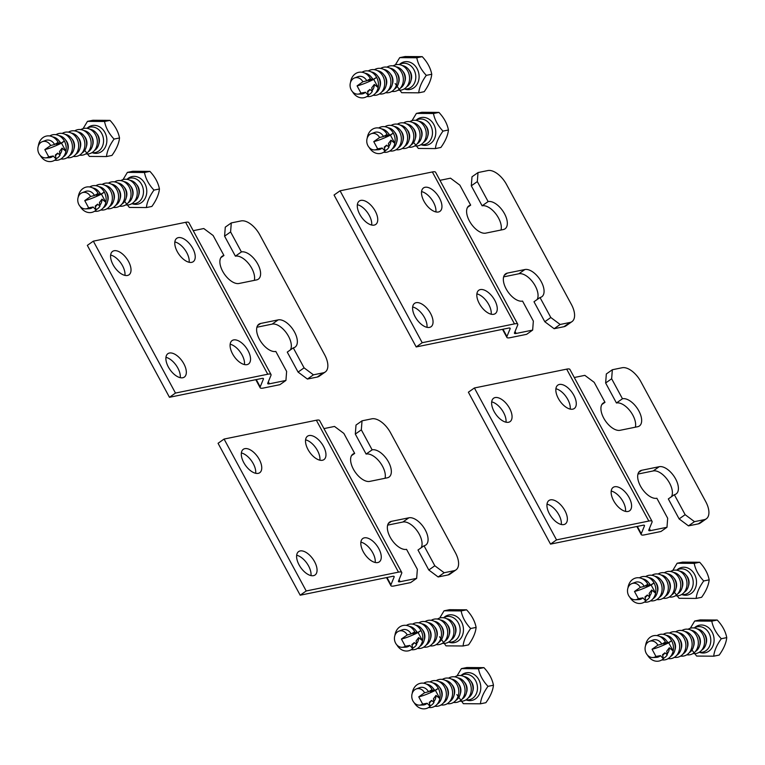 <?xml version="1.0" encoding="UTF-8"?>
<svg xmlns="http://www.w3.org/2000/svg" width="765" height="765" viewBox="0 0 765 765"><rect width="100%" height="100%" fill="white"/><g stroke="black" fill="none" stroke-linecap="round" stroke-linejoin="round"><path stroke-width="1.15" d="M509.595 408.338A14.306 7.44 54.9 0 0 493.616 398.221A14.306 7.44 54.9 0 0 494.094 411.503A14.306 7.44 54.9 0 0 510.073 421.611A14.306 7.44 54.9 0 0 509.595 408.338M505.99 422.204A14.306 7.44 54.9 0 0 503.59 412.574A14.306 7.44 54.9 0 0 491.685 401.874M564.905 510.628A14.306 7.44 54.9 0 0 548.926 500.52A14.306 7.44 54.9 0 0 549.404 513.793A14.306 7.44 54.9 0 0 565.383 523.91A14.306 7.44 54.9 0 0 564.905 510.628M561.3 524.494A14.306 7.44 54.9 0 0 558.899 514.864A14.306 7.44 54.9 0 0 546.994 504.164M629.117 497.527A14.306 7.44 54.9 0 0 613.138 487.41A14.306 7.44 54.9 0 0 613.616 500.693A14.306 7.44 54.9 0 0 629.595 510.8A14.306 7.44 54.9 0 0 629.117 497.527M625.512 511.393A14.306 7.44 54.9 0 0 623.112 501.754A14.306 7.44 54.9 0 0 611.206 491.053M573.817 395.237A14.306 7.44 54.9 0 0 557.828 385.12A14.306 7.44 54.9 0 0 558.307 398.402A14.306 7.44 54.9 0 0 574.285 408.51A14.306 7.44 54.9 0 0 573.817 395.237M570.202 409.093A14.306 7.44 54.9 0 0 567.802 399.464A14.306 7.44 54.9 0 0 555.897 388.763M694.486 521.654L688.471 525.88L698.311 523.872L704.316 519.645L694.486 521.654L685.144 514.682L674.338 494.697A16.199 8.425 54.9 0 0 676.145 493.941A16.199 8.425 54.9 0 0 674.682 477.312A16.199 8.425 54.9 0 0 659.201 466.707L641.739 470.274A16.199 8.425 54.9 0 0 639.932 471.03A16.199 8.425 54.9 0 0 640.468 486.071A16.199 8.425 54.9 0 0 656.867 498.254L667.673 518.249L666.984 527.267L650.46 530.633A9.257 1.75 -28.4 0 1 648.787 530.489A9.257 1.75 -28.4 0 1 648.806 530.03L652.01 522.227A17.863 3.385 151.6 0 0 652.048 521.338A17.863 3.385 151.6 0 0 648.816 521.051L556.538 539.889L550.523 544.116L642.801 525.287A9.257 1.75 -28.4 0 1 644.474 525.431A9.257 1.75 -28.4 0 1 644.455 525.89L641.261 533.693A17.863 3.385 151.6 0 0 641.213 534.582A17.863 3.385 151.6 0 0 644.455 534.869L660.97 531.493L666.984 527.267M574.285 377.508L584.843 375.357L594.185 382.328L604.991 402.314A16.199 8.425 54.9 0 0 603.183 403.069A16.199 8.425 54.9 0 0 603.719 418.111A16.199 8.425 54.9 0 0 620.119 430.293L637.589 426.736A16.199 8.425 54.9 0 0 639.397 425.981A16.199 8.425 54.9 0 0 637.933 409.351A16.199 8.425 54.9 0 0 622.461 398.747L611.646 378.761L612.344 369.744L606.329 373.97L605.641 382.997L611.646 378.761M704.316 519.645A18.513 9.629 54.9 0 0 706.334 518.794A18.513 9.629 54.9 0 0 705.712 501.601L640.869 381.678A18.513 9.629 54.9 0 0 622.184 367.736L612.344 369.744M688.471 525.88L679.129 518.909L668.323 498.923L674.338 494.697M671.45 496.724A16.199 8.425 54.9 0 0 667.644 479.999A16.199 8.425 54.9 0 0 653.195 470.944L637.962 474.051M635.352 427.186A16.199 8.425 54.9 0 0 630.025 410.872A16.199 8.425 54.9 0 0 616.447 402.983L605.641 382.997M706.334 518.794L700.319 523.021A18.513 9.629 -125.1 0 1 698.311 523.872M652.048 521.338L569.915 369.428A17.863 3.385 151.6 0 0 566.674 369.141L474.396 387.979L468.381 392.206L550.523 544.116M474.396 387.979L556.538 539.889M616.447 402.983L622.461 398.747M601.864 404.513L604.991 402.314M679.129 518.909L685.144 514.682M259.278 459.421A14.306 7.44 54.9 0 0 243.289 449.313A14.306 7.44 54.9 0 0 243.767 462.586A14.306 7.44 54.9 0 0 259.756 472.703A14.306 7.44 54.9 0 0 259.278 459.421M255.673 473.286A14.306 7.44 54.9 0 0 253.263 463.657A14.306 7.44 54.9 0 0 241.358 452.957M314.587 561.72A14.306 7.44 54.9 0 0 298.599 551.603A14.306 7.44 54.9 0 0 299.077 564.886A14.306 7.44 54.9 0 0 315.065 574.993A14.306 7.44 54.9 0 0 314.587 561.72M310.982 575.586A14.306 7.44 54.9 0 0 308.572 565.947A14.306 7.44 54.9 0 0 296.667 555.247M378.799 548.61A14.306 7.44 54.9 0 0 362.811 538.503A14.306 7.44 54.9 0 0 363.289 551.775A14.306 7.44 54.9 0 0 379.277 561.893A14.306 7.44 54.9 0 0 378.799 548.61M375.194 562.476A14.306 7.44 54.9 0 0 372.784 552.846A14.306 7.44 54.9 0 0 360.879 542.146M323.49 446.32A14.306 7.44 54.9 0 0 307.501 436.213A14.306 7.44 54.9 0 0 307.979 449.485A14.306 7.44 54.9 0 0 323.968 459.602A14.306 7.44 54.9 0 0 323.49 446.32M319.885 460.186A14.306 7.44 54.9 0 0 317.475 450.556A14.306 7.44 54.9 0 0 305.57 439.856M444.159 572.736L438.144 576.973L447.984 574.964L453.999 570.728L444.159 572.736L434.816 565.765L424.011 545.78A16.199 8.425 54.9 0 0 425.818 545.024A16.199 8.425 54.9 0 0 424.355 528.395A16.199 8.425 54.9 0 0 408.883 517.8L391.412 521.357A16.199 8.425 54.9 0 0 389.605 522.113A16.199 8.425 54.9 0 0 390.15 537.154A16.199 8.425 54.9 0 0 406.55 549.346L417.355 569.332L416.657 578.35L400.143 581.725A9.257 1.75 -28.4 0 1 398.469 581.572A9.257 1.75 -28.4 0 1 398.489 581.113L401.682 573.31A17.863 3.385 151.6 0 0 401.73 572.43A17.863 3.385 151.6 0 0 398.489 572.144L306.21 590.972L300.196 595.208L392.474 576.37A9.257 1.75 -28.4 0 1 394.157 576.523A9.257 1.75 -28.4 0 1 394.138 576.982L390.934 584.785A17.863 3.385 151.6 0 0 390.896 585.665A17.863 3.385 151.6 0 0 394.128 585.952L410.642 582.586L416.657 578.35M323.958 428.601L334.515 426.44L343.858 433.411L354.673 453.406A16.199 8.425 54.9 0 0 352.856 454.152A16.199 8.425 54.9 0 0 353.401 469.194A16.199 8.425 54.9 0 0 369.801 481.386L387.262 477.819A16.199 8.425 54.9 0 0 389.069 477.064A16.199 8.425 54.9 0 0 387.616 460.434A16.199 8.425 54.9 0 0 372.134 449.839L361.329 429.844L362.027 420.827L356.012 425.063L355.314 434.08L361.329 429.844M453.999 570.728A18.513 9.629 54.9 0 0 456.007 569.877A18.513 9.629 54.9 0 0 455.395 552.693L390.542 432.761A18.513 9.629 54.9 0 0 371.857 418.818L362.027 420.827M438.144 576.973L428.802 570.002L417.996 550.016L424.011 545.78M421.132 547.807A16.199 8.425 54.9 0 0 417.317 531.082A16.199 8.425 54.9 0 0 402.868 522.026L387.635 525.134M385.034 478.278A16.199 8.425 54.9 0 0 379.708 461.955A16.199 8.425 54.9 0 0 366.119 454.066L355.314 434.08M456.007 569.877L449.992 574.113A18.513 9.629 -125.1 0 1 447.984 574.964M401.73 572.43L319.588 420.511A17.863 3.385 151.6 0 0 316.356 420.234L224.078 439.062L218.063 443.298L300.196 595.208M224.078 439.062L306.21 590.972M366.119 454.066L372.134 449.839M351.537 455.605L354.673 453.406M428.802 570.002L434.816 565.765M128.549 261.515A14.306 7.44 54.9 0 0 112.56 251.408A14.306 7.44 54.9 0 0 113.038 264.68A14.306 7.44 54.9 0 0 129.027 274.798A14.306 7.44 54.9 0 0 128.549 261.515M124.944 275.381A14.306 7.44 54.9 0 0 122.534 265.751A14.306 7.44 54.9 0 0 110.629 255.051M183.858 363.805A14.306 7.44 54.9 0 0 167.87 353.698A14.306 7.44 54.9 0 0 168.348 366.971A14.306 7.44 54.9 0 0 184.336 377.088A14.306 7.44 54.9 0 0 183.858 363.805M180.253 377.671A14.306 7.44 54.9 0 0 177.843 368.041A14.306 7.44 54.9 0 0 165.938 357.341M248.07 350.705A14.306 7.44 54.9 0 0 232.082 340.588A14.306 7.44 54.9 0 0 232.56 353.87A14.306 7.44 54.9 0 0 248.549 363.977A14.306 7.44 54.9 0 0 248.07 350.705M244.465 364.57A14.306 7.44 54.9 0 0 242.056 354.931A14.306 7.44 54.9 0 0 230.15 344.231M192.761 248.415A14.306 7.44 54.9 0 0 176.772 238.298A14.306 7.44 54.9 0 0 177.251 251.58A14.306 7.44 54.9 0 0 193.239 261.687A14.306 7.44 54.9 0 0 192.761 248.415M189.156 262.271A14.306 7.44 54.9 0 0 186.746 252.641A14.306 7.44 54.9 0 0 174.841 241.941M313.43 374.831L307.415 379.058L317.255 377.049L323.27 372.823L313.43 374.831L304.088 367.86L293.282 347.874A16.199 8.425 54.9 0 0 295.089 347.119A16.199 8.425 54.9 0 0 293.626 330.49A16.199 8.425 54.9 0 0 278.154 319.885L260.683 323.452A16.199 8.425 54.9 0 0 258.876 324.207A16.199 8.425 54.9 0 0 259.411 339.249A16.199 8.425 54.9 0 0 275.811 351.431L286.626 371.427L285.928 380.444L269.414 383.81A9.257 1.75 -28.4 0 1 267.731 383.667A9.257 1.75 -28.4 0 1 267.76 383.208L270.953 375.405A17.863 3.385 151.6 0 0 271.001 374.515A17.863 3.385 151.6 0 0 267.76 374.228L175.481 393.067L169.467 397.293L261.745 378.465A9.257 1.75 -28.4 0 1 263.428 378.608A9.257 1.75 -28.4 0 1 263.399 379.067L260.205 386.87A17.863 3.385 151.6 0 0 260.157 387.759A17.863 3.385 151.6 0 0 263.399 388.046L279.914 384.671L285.928 380.444M193.229 230.686L203.786 228.534L213.129 235.505L223.935 255.491A16.199 8.425 54.9 0 0 222.127 256.246A16.199 8.425 54.9 0 0 222.672 271.288A16.199 8.425 54.9 0 0 239.072 283.471L256.533 279.914A16.199 8.425 54.9 0 0 258.341 279.158A16.199 8.425 54.9 0 0 256.877 262.529A16.199 8.425 54.9 0 0 241.405 251.924L230.6 231.938L231.288 222.921L225.283 227.148L224.585 236.175L230.6 231.938M323.27 372.823A18.513 9.629 54.9 0 0 325.278 371.972A18.513 9.629 54.9 0 0 324.656 354.778L259.813 234.855A18.513 9.629 54.9 0 0 241.128 220.913L231.288 222.921M307.415 379.058L298.073 372.086L287.267 352.101L293.282 347.874M290.394 349.901A16.199 8.425 54.9 0 0 286.588 333.177A16.199 8.425 54.9 0 0 272.139 324.121L256.906 327.229M254.305 280.363A16.199 8.425 54.9 0 0 248.969 264.049A16.199 8.425 54.9 0 0 235.391 256.16L224.585 236.175M325.278 371.972L319.263 376.198A18.513 9.629 -125.1 0 1 317.255 377.049M271.001 374.515L188.859 222.605A17.863 3.385 151.6 0 0 185.627 222.319L93.34 241.157L87.334 245.383L169.467 397.293M93.34 241.157L175.481 393.067M235.391 256.16L241.405 251.924M220.808 257.69L223.935 255.491M298.073 372.086L304.088 367.86M375.271 211.159A14.306 7.44 54.9 0 0 359.282 201.052A14.306 7.44 54.9 0 0 359.76 214.324A14.306 7.44 54.9 0 0 375.749 224.441A14.306 7.44 54.9 0 0 375.271 211.159M371.666 225.025A14.306 7.44 54.9 0 0 369.256 215.395A14.306 7.44 54.9 0 0 357.351 204.695M430.58 313.459A14.306 7.44 54.9 0 0 414.592 303.342A14.306 7.44 54.9 0 0 415.07 316.624A14.306 7.44 54.9 0 0 431.058 326.732A14.306 7.44 54.9 0 0 430.58 313.459M426.975 327.315A14.306 7.44 54.9 0 0 424.565 317.685A14.306 7.44 54.9 0 0 412.66 306.985M494.792 300.349A14.306 7.44 54.9 0 0 478.804 290.241A14.306 7.44 54.9 0 0 479.282 303.514A14.306 7.44 54.9 0 0 495.271 313.631A14.306 7.44 54.9 0 0 494.792 300.349M491.187 314.214A14.306 7.44 54.9 0 0 488.778 304.585A14.306 7.44 54.9 0 0 476.882 293.884M439.483 198.059A14.306 7.44 54.9 0 0 423.494 187.941A14.306 7.44 54.9 0 0 423.973 201.224A14.306 7.44 54.9 0 0 439.961 211.331A14.306 7.44 54.9 0 0 439.483 198.059M435.878 211.924A14.306 7.44 54.9 0 0 433.468 202.285A14.306 7.44 54.9 0 0 421.572 191.594M560.152 324.475L554.147 328.711L563.977 326.703L569.992 322.467L560.152 324.475L550.81 317.504L540.004 297.518A16.199 8.425 54.9 0 0 541.811 296.763A16.199 8.425 54.9 0 0 540.348 280.133A16.199 8.425 54.9 0 0 524.876 269.538L507.405 273.095A16.199 8.425 54.9 0 0 505.598 273.851A16.199 8.425 54.9 0 0 506.143 288.893A16.199 8.425 54.9 0 0 522.543 301.085L533.348 321.07L532.65 330.088L516.136 333.464A9.257 1.75 -28.4 0 1 514.462 333.31A9.257 1.75 -28.4 0 1 514.482 332.851L517.685 325.049A17.863 3.385 151.6 0 0 517.723 324.159A17.863 3.385 151.6 0 0 514.482 323.882L422.204 342.71L416.198 346.947L508.476 328.108A9.257 1.75 -28.4 0 1 510.15 328.262A9.257 1.75 -28.4 0 1 510.131 328.721L506.927 336.514A17.863 3.385 151.6 0 0 506.889 337.403A17.863 3.385 151.6 0 0 510.121 337.69L526.636 334.324L532.65 330.088M439.952 180.33L450.518 178.178L459.861 185.149L470.666 205.135A16.199 8.425 54.9 0 0 468.859 205.89A16.199 8.425 54.9 0 0 469.394 220.932A16.199 8.425 54.9 0 0 485.794 233.124L503.265 229.557A16.199 8.425 54.9 0 0 505.072 228.802A16.199 8.425 54.9 0 0 503.609 212.173A16.199 8.425 54.9 0 0 488.127 201.578L477.322 181.582L478.02 172.565L472.005 176.801L471.307 185.819L477.322 181.582M569.992 322.467A18.513 9.629 54.9 0 0 572 321.616A18.513 9.629 54.9 0 0 571.388 304.432L506.535 184.499A18.513 9.629 54.9 0 0 487.86 170.557L478.02 172.565M554.147 328.711L544.804 321.74L533.989 301.745L540.004 297.518M537.126 299.545A16.199 8.425 54.9 0 0 533.31 282.82A16.199 8.425 54.9 0 0 518.861 273.765L503.628 276.873M501.027 230.016A16.199 8.425 54.9 0 0 495.701 213.693A16.199 8.425 54.9 0 0 482.122 205.804L471.307 185.819M572 321.616L565.985 325.852A18.513 9.629 -125.1 0 1 563.977 326.703M517.723 324.159L435.581 172.249A17.863 3.385 151.6 0 0 432.349 171.962L340.071 190.801L334.056 195.027L416.198 346.947M340.071 190.801L422.204 342.71M482.122 205.804L488.127 201.578M467.539 207.344L470.666 205.135M544.804 321.74L550.81 317.504M677.13 563.241L682.59 562.132L699.659 562.256C704.814 567.764 707.988 573.626 709.165 579.841L709.165 579.841C708.61 585.254 706.095 591.077 701.61 597.302L696.15 598.421C696.705 593.009 699.229 587.185 703.714 580.96C698.56 575.443 695.385 569.581 694.209 563.365L677.13 563.241L672.751 570.48M681.672 594.501A14.095 11.743 -101.5 0 0 691.264 593.41A14.095 11.743 -101.5 0 0 694.524 574.305A14.095 11.743 -101.5 0 0 678.096 569.055A14.095 11.743 -101.5 0 0 676.719 570.202A12.957 10.796 78.5 0 1 691.531 575.624A12.957 10.796 78.5 0 1 688.385 592.904A12.957 10.796 78.5 0 1 681.701 594.481M646.741 585.187A8.482 7.067 78.5 0 1 647.19 585.923L645.736 586.076L647.821 584.231A12.957 10.796 78.5 0 0 632.712 579.411A12.957 10.796 78.5 0 0 627.989 587.845M629.93 597.36A12.957 10.796 78.5 0 0 644.819 601.797A12.957 10.796 78.5 0 0 645.823 600.994L644.971 596.958L647.324 595.027A8.482 7.067 78.5 0 1 645.22 597.417A8.482 7.067 78.5 0 1 645.086 597.513M645.823 600.994L642.887 597.867A8.903 7.411 78.5 0 1 642.17 598.44A8.903 7.411 78.5 0 1 638.823 599.597L635.237 599.75A8.329 6.942 78.5 0 1 627.912 593.736A8.329 6.942 78.5 0 1 630.599 584.278A8.329 6.942 78.5 0 1 631.938 583.571A8.329 6.942 78.5 0 1 640.305 587.377L644.235 586.382L647.821 584.231M642.887 597.867L638.373 598.67A8.329 6.942 78.5 0 1 635.237 599.75M686.272 575.385A8.903 7.411 78.5 0 1 688.433 585.99M679.702 571.159A11.341 9.448 78.5 0 1 688.404 580.138A11.341 9.448 78.5 0 1 684.512 592.139A11.341 9.448 78.5 0 1 684.053 592.445M670.523 571.484A12.957 10.796 78.5 0 1 685.306 576.896A12.957 10.796 78.5 0 1 682.16 594.176A12.957 10.796 78.5 0 1 675.476 595.753M680.047 576.657A8.903 7.411 78.5 0 1 682.208 587.262M673.487 572.43A11.341 9.448 78.5 0 1 682.179 581.41A11.341 9.448 78.5 0 1 678.287 593.41A11.341 9.448 78.5 0 1 677.828 593.716M664.297 572.756A12.957 10.796 78.5 0 1 679.091 578.168A12.957 10.796 78.5 0 1 675.935 595.447A12.957 10.796 78.5 0 1 669.251 597.025M673.822 577.929A8.903 7.411 78.5 0 1 675.983 588.524M667.262 573.702A11.341 9.448 78.5 0 1 675.954 582.681A11.341 9.448 78.5 0 1 672.072 594.682A11.341 9.448 78.5 0 1 671.603 594.988M658.072 574.018A12.957 10.796 78.5 0 1 672.865 579.43A12.957 10.796 78.5 0 1 669.71 596.719A12.957 10.796 78.5 0 1 663.026 598.287M667.596 579.201A8.903 7.411 78.5 0 1 669.767 589.796M661.037 574.974A11.341 9.448 78.5 0 1 669.729 583.953A11.341 9.448 78.5 0 1 665.846 595.954A11.341 9.448 78.5 0 1 665.378 596.26M651.847 575.29A12.957 10.796 78.5 0 1 666.64 580.702A12.957 10.796 78.5 0 1 663.494 597.981A12.957 10.796 78.5 0 1 656.8 599.559M661.371 580.463A8.903 7.411 78.5 0 1 663.542 591.068M654.811 576.246A11.341 9.448 78.5 0 1 663.513 585.215A11.341 9.448 78.5 0 1 659.621 597.226A11.341 9.448 78.5 0 1 659.153 597.522M645.631 576.561A12.957 10.796 78.5 0 1 660.415 581.974A12.957 10.796 78.5 0 1 657.269 599.253A12.957 10.796 78.5 0 1 650.585 600.831M655.156 581.735A8.903 7.411 78.5 0 1 657.317 592.34M648.586 577.508A11.341 9.448 78.5 0 1 657.288 586.487A11.341 9.448 78.5 0 1 653.396 598.488A11.341 9.448 78.5 0 1 652.928 598.794M639.406 577.833A12.957 10.796 78.5 0 1 654.046 582.959A12.957 10.796 78.5 0 1 655.586 593.2A12.957 10.796 78.5 0 1 651.044 600.525A12.957 10.796 78.5 0 1 644.36 602.103M642.361 578.78A11.341 9.448 78.5 0 1 649.801 584.393L648.424 585.674L650.46 585.11L654.046 582.959L651.149 584.995L655.586 593.2L651.723 590.016A8.903 7.411 78.5 0 1 649.59 596.107M651.723 590.016L649.16 593.391L649.715 597.025A11.341 9.448 78.5 0 1 647.171 599.76A11.341 9.448 78.5 0 1 645.727 600.573M647.324 595.027L649.715 597.025M649.801 584.393L647.19 585.923M648.93 583.006A8.903 7.411 78.5 0 1 650.46 585.11M638.373 598.67L634.491 591.479L640.305 587.377M631.938 583.571L635.294 582.308A8.903 7.411 78.5 0 1 644.235 586.382M651.149 584.995A28.563 5.403 -28.4 0 1 634.491 591.479M674.128 591.919L679.081 598.297L696.15 598.421M709.165 579.841L703.714 580.96M699.659 562.256L694.209 563.365M694.706 621.017L700.166 619.908L717.235 620.033C722.39 625.54 725.564 631.402 726.74 637.618L726.74 637.618C726.195 643.03 723.671 648.844 719.186 655.079L713.726 656.188C714.281 650.776 716.805 644.962 721.29 638.727C716.136 633.219 712.961 627.357 711.785 621.142L694.706 621.017L690.326 628.247M694.324 627.979A12.957 10.796 78.5 0 1 709.107 633.401A12.957 10.796 78.5 0 1 705.961 650.68A12.957 10.796 78.5 0 1 699.277 652.258A14.095 11.743 -101.5 0 0 708.839 651.187A14.095 11.743 -101.5 0 0 712.1 632.072A14.095 11.743 -101.5 0 0 695.672 626.831A14.095 11.743 -101.5 0 0 694.295 627.979M664.316 642.954A8.482 7.067 78.5 0 1 664.766 643.7L663.312 643.843L665.397 642.007A12.957 10.796 78.5 0 0 650.288 637.178A12.957 10.796 78.5 0 0 645.564 645.612M647.515 655.136A12.957 10.796 78.5 0 0 662.394 659.564A12.957 10.796 78.5 0 0 663.398 658.761L662.547 654.735L664.9 652.803A8.482 7.067 78.5 0 1 662.796 655.194A8.482 7.067 78.5 0 1 662.662 655.289M663.398 658.761L660.463 655.643A8.903 7.411 78.5 0 1 659.755 656.217A8.903 7.411 78.5 0 1 656.399 657.374L652.813 657.527A8.329 6.942 78.5 0 1 645.488 651.512A8.329 6.942 78.5 0 1 648.175 642.055A8.329 6.942 78.5 0 1 649.514 641.338A8.329 6.942 78.5 0 1 657.881 645.153L661.811 644.149L665.397 642.007M660.463 655.643L655.949 656.447A8.329 6.942 78.5 0 1 652.813 657.527M703.848 633.162A8.903 7.411 78.5 0 1 706.009 643.757M697.278 628.935A11.341 9.448 78.5 0 1 705.98 637.914A11.341 9.448 78.5 0 1 702.088 649.915A11.341 9.448 78.5 0 1 701.629 650.221M688.098 629.251A12.957 10.796 78.5 0 1 702.892 634.663A12.957 10.796 78.5 0 1 699.736 651.952A12.957 10.796 78.5 0 1 693.052 653.52M697.623 634.434A8.903 7.411 78.5 0 1 699.784 645.029M691.063 630.207A11.341 9.448 78.5 0 1 699.755 639.186A11.341 9.448 78.5 0 1 695.863 651.187A11.341 9.448 78.5 0 1 695.404 651.493M681.873 630.523A12.957 10.796 78.5 0 1 696.666 635.935A12.957 10.796 78.5 0 1 693.511 653.214A12.957 10.796 78.5 0 1 686.827 654.792M691.397 635.696A8.903 7.411 78.5 0 1 693.559 646.301M684.838 631.479A11.341 9.448 78.5 0 1 693.53 640.448A11.341 9.448 78.5 0 1 689.648 652.459A11.341 9.448 78.5 0 1 689.179 652.755M675.648 631.794A12.957 10.796 78.5 0 1 690.441 637.207A12.957 10.796 78.5 0 1 687.295 654.486A12.957 10.796 78.5 0 1 680.601 656.064M685.172 636.968A8.903 7.411 78.5 0 1 687.343 647.573M678.612 632.741A11.341 9.448 78.5 0 1 687.305 641.72A11.341 9.448 78.5 0 1 683.422 653.721A11.341 9.448 78.5 0 1 682.954 654.027M669.423 633.066A12.957 10.796 78.5 0 1 684.216 638.479A12.957 10.796 78.5 0 1 681.07 655.758A12.957 10.796 78.5 0 1 674.376 657.336M678.957 638.24A8.903 7.411 78.5 0 1 681.118 648.844M672.387 634.013A11.341 9.448 78.5 0 1 681.089 642.992A11.341 9.448 78.5 0 1 677.197 654.993A11.341 9.448 78.5 0 1 676.729 655.299M663.207 634.338A12.957 10.796 78.5 0 1 677.991 639.75A12.957 10.796 78.5 0 1 674.845 657.03A12.957 10.796 78.5 0 1 668.161 658.608M672.731 639.511A8.903 7.411 78.5 0 1 674.893 650.107M666.162 635.285A11.341 9.448 78.5 0 1 674.864 644.264A11.341 9.448 78.5 0 1 670.972 656.265A11.341 9.448 78.5 0 1 670.503 656.571M656.982 635.6A12.957 10.796 78.5 0 1 671.622 640.735A12.957 10.796 78.5 0 1 673.162 650.977A12.957 10.796 78.5 0 1 668.62 658.302A12.957 10.796 78.5 0 1 661.935 659.879M659.937 636.557A11.341 9.448 78.5 0 1 667.376 642.17L665.999 643.442L668.036 642.877L671.622 640.735L668.725 642.772L673.162 650.977L669.298 647.792A8.903 7.411 78.5 0 1 667.166 653.874M669.298 647.792L666.736 651.158L667.29 654.792A11.341 9.448 78.5 0 1 664.747 657.537A11.341 9.448 78.5 0 1 663.303 658.349M664.9 652.803L667.29 654.792M667.376 642.17L664.766 643.7M666.506 640.783A8.903 7.411 78.5 0 1 668.036 642.877M655.949 656.447L652.067 649.246L657.881 645.153M649.514 641.338L652.87 640.076A8.903 7.411 78.5 0 1 661.811 644.149M668.725 642.772A28.563 5.403 -28.4 0 1 652.067 649.246M691.703 649.695L696.657 656.064L713.726 656.188M726.74 637.618L721.29 638.727M717.235 620.033L711.785 621.142M444.073 610.805L449.524 609.695L466.593 609.82C471.756 615.328 474.922 621.19 476.107 627.405L476.107 627.405C475.553 632.818 473.028 638.641 468.543 644.866L463.093 645.985C463.647 640.573 466.162 634.749 470.657 628.524C465.493 623.006 462.328 617.145 461.142 610.929L444.073 610.805L439.684 618.044M448.615 642.065A14.095 11.743 -101.5 0 0 458.197 640.974A14.095 11.743 -101.5 0 0 461.467 621.869A14.095 11.743 -101.5 0 0 445.029 616.619A14.095 11.743 -101.5 0 0 443.652 617.776M413.683 632.751A8.482 7.067 78.5 0 1 414.123 633.487L412.679 633.64L414.754 631.794A12.957 10.796 78.5 0 0 399.655 626.975A12.957 10.796 78.5 0 0 394.931 635.409M396.872 644.924A12.957 10.796 78.5 0 0 411.761 649.361A12.957 10.796 78.5 0 0 412.756 648.557L411.905 644.522L414.257 642.59A8.482 7.067 78.5 0 1 412.163 644.981A8.482 7.067 78.5 0 1 412.019 645.077M412.756 648.557L409.82 645.44A8.903 7.411 78.5 0 1 409.112 646.014A8.903 7.411 78.5 0 1 405.756 647.161L402.18 647.314A8.329 6.942 78.5 0 1 394.845 641.299A8.329 6.942 78.5 0 1 397.532 631.842A8.329 6.942 78.5 0 1 398.871 631.135A8.329 6.942 78.5 0 1 407.248 634.94L411.178 633.946L414.754 631.794M409.82 645.44L405.316 646.234A8.329 6.942 78.5 0 1 402.18 647.314M443.681 617.776A12.957 10.796 78.5 0 1 458.474 623.188A12.957 10.796 78.5 0 1 455.328 640.468A12.957 10.796 78.5 0 1 448.634 642.045M453.205 622.949A8.903 7.411 78.5 0 1 455.376 633.554M446.645 618.722A11.341 9.448 78.5 0 1 455.338 627.702A11.341 9.448 78.5 0 1 451.455 639.703A11.341 9.448 78.5 0 1 450.987 640.009M437.456 619.048A12.957 10.796 78.5 0 1 452.249 624.46A12.957 10.796 78.5 0 1 449.103 641.739A12.957 10.796 78.5 0 1 442.409 643.317M446.98 624.221A8.903 7.411 78.5 0 1 449.151 634.826M440.42 619.994A11.341 9.448 78.5 0 1 449.122 628.973A11.341 9.448 78.5 0 1 445.23 640.974A11.341 9.448 78.5 0 1 444.761 641.28M431.24 620.319A12.957 10.796 78.5 0 1 446.024 625.732A12.957 10.796 78.5 0 1 442.878 643.011A12.957 10.796 78.5 0 1 436.193 644.589M440.764 625.493A8.903 7.411 78.5 0 1 442.925 636.088M434.195 621.266A11.341 9.448 78.5 0 1 442.897 630.245A11.341 9.448 78.5 0 1 439.005 642.246A11.341 9.448 78.5 0 1 438.536 642.552M425.015 621.582A12.957 10.796 78.5 0 1 439.799 627.004A12.957 10.796 78.5 0 1 436.652 644.283A12.957 10.796 78.5 0 1 429.968 645.861M434.539 626.765A8.903 7.411 78.5 0 1 436.7 637.36M427.97 622.538A11.341 9.448 78.5 0 1 436.672 631.517A11.341 9.448 78.5 0 1 432.78 643.518A11.341 9.448 78.5 0 1 432.321 643.824M418.79 622.853A12.957 10.796 78.5 0 1 433.583 628.266A12.957 10.796 78.5 0 1 430.427 645.545A12.957 10.796 78.5 0 1 423.743 647.123M428.314 628.027A8.903 7.411 78.5 0 1 430.475 638.632M421.754 623.81A11.341 9.448 78.5 0 1 430.446 632.789A11.341 9.448 78.5 0 1 426.554 644.79A11.341 9.448 78.5 0 1 426.095 645.096M412.565 624.125A12.957 10.796 78.5 0 1 427.358 629.538A12.957 10.796 78.5 0 1 424.202 646.817A12.957 10.796 78.5 0 1 417.518 648.395M422.089 629.299A8.903 7.411 78.5 0 1 424.25 639.903M415.529 625.082A11.341 9.448 78.5 0 1 424.221 634.051A11.341 9.448 78.5 0 1 420.339 646.062A11.341 9.448 78.5 0 1 419.87 646.358M406.339 625.397A12.957 10.796 78.5 0 1 420.98 630.523A12.957 10.796 78.5 0 1 422.519 640.764A12.957 10.796 78.5 0 1 417.986 648.089A12.957 10.796 78.5 0 1 411.293 649.667M409.304 626.344A11.341 9.448 78.5 0 1 416.734 631.957L415.357 633.238L417.394 632.674L420.98 630.523L418.082 632.559L422.519 640.764L418.656 637.58A8.903 7.411 78.5 0 1 416.533 643.671M418.656 637.58L416.103 640.955L416.657 644.589A11.341 9.448 78.5 0 1 414.114 647.324A11.341 9.448 78.5 0 1 412.67 648.137M414.257 642.59L416.657 644.589M416.734 631.957L414.123 633.487M415.864 630.57A8.903 7.411 78.5 0 1 417.394 632.674M405.316 646.234L401.424 639.043L407.248 634.94M398.871 631.135L402.227 629.872A8.903 7.411 78.5 0 1 411.178 633.946M418.082 632.559A28.563 5.403 -28.4 0 1 401.424 639.043M439.531 636.748L446.014 645.861L463.093 645.985M476.107 627.405L470.657 628.524M466.593 609.82L461.142 610.929M461.41 668.629L466.86 667.52L483.929 667.644C489.093 673.152 492.258 679.014 493.444 685.23L493.444 685.23C492.89 690.642 490.365 696.466 485.88 702.691L480.43 703.81C480.984 698.397 483.499 692.574 487.984 686.339C482.83 680.831 479.665 674.969 478.479 668.753L461.41 668.629L457.021 675.868M465.942 699.879A14.095 11.743 -101.5 0 0 475.534 698.799A14.095 11.743 -101.5 0 0 478.794 679.683A14.095 11.743 -101.5 0 0 462.366 674.443A14.095 11.743 -101.5 0 0 460.989 675.591A12.957 10.796 78.5 0 1 475.811 681.013A12.957 10.796 78.5 0 1 472.655 698.292A12.957 10.796 78.5 0 1 465.971 699.87M431.02 690.575A8.482 7.067 78.5 0 1 431.46 691.311L430.016 691.455L432.091 689.619A12.957 10.796 78.5 0 0 416.992 684.799A12.957 10.796 78.5 0 0 412.268 693.233M414.209 702.748A12.957 10.796 78.5 0 0 429.098 707.185A12.957 10.796 78.5 0 0 430.093 706.372L429.242 702.347L431.594 700.415A8.482 7.067 78.5 0 1 429.5 702.806A8.482 7.067 78.5 0 1 429.356 702.901M430.093 706.372L427.157 703.255A8.903 7.411 78.5 0 1 426.449 703.829A8.903 7.411 78.5 0 1 423.093 704.986L419.516 705.139A8.329 6.942 78.5 0 1 412.182 699.124A8.329 6.942 78.5 0 1 414.869 689.667A8.329 6.942 78.5 0 1 416.208 688.959A8.329 6.942 78.5 0 1 424.575 692.765L428.505 691.761L432.091 689.619M427.157 703.255L422.653 704.058A8.329 6.942 78.5 0 1 419.516 705.139M470.542 680.774A8.903 7.411 78.5 0 1 472.703 691.378M463.982 676.547A11.341 9.448 78.5 0 1 472.674 685.526A11.341 9.448 78.5 0 1 468.792 697.527A11.341 9.448 78.5 0 1 468.323 697.833M454.793 676.872A12.957 10.796 78.5 0 1 469.586 682.284A12.957 10.796 78.5 0 1 466.44 699.564A12.957 10.796 78.5 0 1 459.746 701.142M464.317 682.045A8.903 7.411 78.5 0 1 466.487 692.641M457.757 677.819A11.341 9.448 78.5 0 1 466.459 686.798A11.341 9.448 78.5 0 1 462.567 698.799A11.341 9.448 78.5 0 1 462.098 699.105M448.567 678.134A12.957 10.796 78.5 0 1 463.361 683.547A12.957 10.796 78.5 0 1 460.214 700.836A12.957 10.796 78.5 0 1 453.521 702.404M458.101 683.317A8.903 7.411 78.5 0 1 460.262 693.912M451.532 679.091A11.341 9.448 78.5 0 1 460.234 688.07A11.341 9.448 78.5 0 1 456.342 700.071A11.341 9.448 78.5 0 1 455.873 700.377M442.352 679.406A12.957 10.796 78.5 0 1 457.135 684.818A12.957 10.796 78.5 0 1 453.989 702.098A12.957 10.796 78.5 0 1 447.305 703.676M451.876 684.579A8.903 7.411 78.5 0 1 454.037 695.184M445.307 680.362A11.341 9.448 78.5 0 1 454.008 689.332A11.341 9.448 78.5 0 1 450.116 701.342A11.341 9.448 78.5 0 1 449.657 701.639M436.127 680.678A12.957 10.796 78.5 0 1 450.91 686.09A12.957 10.796 78.5 0 1 447.764 703.37A12.957 10.796 78.5 0 1 441.08 704.948M445.651 685.851A8.903 7.411 78.5 0 1 447.812 696.456M439.081 681.625A11.341 9.448 78.5 0 1 447.783 690.604A11.341 9.448 78.5 0 1 443.891 702.605A11.341 9.448 78.5 0 1 443.432 702.911M429.901 681.95A12.957 10.796 78.5 0 1 444.695 687.362A12.957 10.796 78.5 0 1 441.539 704.642A12.957 10.796 78.5 0 1 434.855 706.219M439.426 687.123A8.903 7.411 78.5 0 1 441.587 697.728M432.866 682.896A11.341 9.448 78.5 0 1 441.558 691.876A11.341 9.448 78.5 0 1 437.666 703.877A11.341 9.448 78.5 0 1 437.207 704.183M423.676 683.222A12.957 10.796 78.5 0 1 438.316 688.347A12.957 10.796 78.5 0 1 439.856 698.588A12.957 10.796 78.5 0 1 435.314 705.913A12.957 10.796 78.5 0 1 428.63 707.491M426.641 684.168A11.341 9.448 78.5 0 1 434.071 689.781L432.694 691.053L434.73 690.499L438.316 688.347L435.419 690.384L439.856 698.588L435.993 695.404A8.903 7.411 78.5 0 1 433.87 701.495M435.993 695.404L433.439 698.78L433.994 702.404A11.341 9.448 78.5 0 1 431.45 705.148A11.341 9.448 78.5 0 1 430.007 705.961M431.594 700.415L433.994 702.404M434.071 689.781L431.46 691.311M433.2 688.395A8.903 7.411 78.5 0 1 434.73 690.499M422.653 704.058L418.761 696.867L424.575 692.765M416.208 688.959L419.564 687.687A8.903 7.411 78.5 0 1 428.505 691.761M435.419 690.384A28.563 5.403 -28.4 0 1 418.761 696.867M456.858 694.563L463.351 703.685L480.43 703.81M493.444 685.23L487.984 686.339M483.929 667.644L478.479 668.753M416.399 113.402L421.859 112.283L438.928 112.407C444.082 117.915 447.257 123.777 448.433 129.993L448.433 129.993C447.888 135.405 445.364 141.229 440.879 147.463L435.419 148.573C435.974 143.16 438.498 137.337 442.983 131.111C437.829 125.603 434.654 119.742 433.478 113.526L416.399 113.402L412.019 120.631M420.941 144.652A14.095 11.743 -101.5 0 0 430.532 143.562A14.095 11.743 -101.5 0 0 433.793 124.456A14.095 11.743 -101.5 0 0 417.365 119.206A14.095 11.743 -101.5 0 0 415.988 120.363M386.009 135.338A8.482 7.067 78.5 0 1 386.459 136.074L385.005 136.227L387.09 134.382A12.957 10.796 78.5 0 0 371.981 129.562A12.957 10.796 78.5 0 0 367.257 137.996M369.208 147.511A12.957 10.796 78.5 0 0 384.087 151.948A12.957 10.796 78.5 0 0 385.091 151.145L384.24 147.109L386.593 145.178A8.482 7.067 78.5 0 1 384.489 147.569A8.482 7.067 78.5 0 1 384.355 147.664M385.091 151.145L382.156 148.028A8.903 7.411 78.5 0 1 381.448 148.601A8.903 7.411 78.5 0 1 378.092 149.749L374.506 149.902A8.329 6.942 78.5 0 1 367.181 143.887A8.329 6.942 78.5 0 1 369.868 134.43A8.329 6.942 78.5 0 1 371.207 133.722A8.329 6.942 78.5 0 1 379.574 137.537L383.504 136.533L387.09 134.382M382.156 148.028L377.642 148.821A8.329 6.942 78.5 0 1 374.506 149.902M416.017 120.363A12.957 10.796 78.5 0 1 430.8 125.776A12.957 10.796 78.5 0 1 427.654 143.055A12.957 10.796 78.5 0 1 420.97 144.633M425.541 125.537A8.903 7.411 78.5 0 1 427.702 136.141M418.971 121.319A11.341 9.448 78.5 0 1 427.673 130.289A11.341 9.448 78.5 0 1 423.781 142.3A11.341 9.448 78.5 0 1 423.322 142.596M409.791 121.635A12.957 10.796 78.5 0 1 424.585 127.047A12.957 10.796 78.5 0 1 421.429 144.327A12.957 10.796 78.5 0 1 414.745 145.905M419.316 126.808A8.903 7.411 78.5 0 1 421.477 137.413M412.756 122.582A11.341 9.448 78.5 0 1 421.448 131.561A11.341 9.448 78.5 0 1 417.556 143.562A11.341 9.448 78.5 0 1 417.097 143.868M403.566 122.907A12.957 10.796 78.5 0 1 418.359 128.319A12.957 10.796 78.5 0 1 415.204 145.599A12.957 10.796 78.5 0 1 408.52 147.176M413.09 128.08A8.903 7.411 78.5 0 1 415.252 138.685M406.531 123.854A11.341 9.448 78.5 0 1 415.223 132.833A11.341 9.448 78.5 0 1 411.341 144.834A11.341 9.448 78.5 0 1 410.872 145.14M397.341 124.179A12.957 10.796 78.5 0 1 412.134 129.591A12.957 10.796 78.5 0 1 408.988 146.87A12.957 10.796 78.5 0 1 402.294 148.448M406.865 129.352A8.903 7.411 78.5 0 1 409.036 139.947M400.305 125.125A11.341 9.448 78.5 0 1 408.998 134.105A11.341 9.448 78.5 0 1 405.115 146.105A11.341 9.448 78.5 0 1 404.647 146.411M391.116 125.441A12.957 10.796 78.5 0 1 405.909 130.863A12.957 10.796 78.5 0 1 402.763 148.142A12.957 10.796 78.5 0 1 396.069 149.72M400.64 130.624A8.903 7.411 78.5 0 1 402.811 141.219M394.08 126.397A11.341 9.448 78.5 0 1 402.782 135.376A11.341 9.448 78.5 0 1 398.89 147.377A11.341 9.448 78.5 0 1 398.422 147.683M384.9 126.713A12.957 10.796 78.5 0 1 399.684 132.125A12.957 10.796 78.5 0 1 396.538 149.405A12.957 10.796 78.5 0 1 389.854 150.982M394.424 131.886A8.903 7.411 78.5 0 1 396.586 142.491M387.855 127.669A11.341 9.448 78.5 0 1 396.557 136.639A11.341 9.448 78.5 0 1 392.665 148.649A11.341 9.448 78.5 0 1 392.196 148.955M378.675 127.985A12.957 10.796 78.5 0 1 393.315 133.11A12.957 10.796 78.5 0 1 394.855 143.361A12.957 10.796 78.5 0 1 390.313 150.676A12.957 10.796 78.5 0 1 383.628 152.254M381.63 128.931A11.341 9.448 78.5 0 1 389.069 134.544L387.692 135.826L389.729 135.262L393.315 133.11L390.418 135.156L394.855 143.361L390.992 140.167A8.903 7.411 78.5 0 1 388.859 146.258M390.992 140.167L388.429 143.543L388.983 147.176A11.341 9.448 78.5 0 1 386.44 149.921A11.341 9.448 78.5 0 1 384.996 150.734M386.593 145.178L388.983 147.176M389.069 134.544L386.459 136.074M388.199 133.158A8.903 7.411 78.5 0 1 389.729 135.262M377.642 148.821L373.76 141.63L379.574 137.537M371.207 133.722L374.563 132.46A8.903 7.411 78.5 0 1 383.504 136.533M390.418 135.156A28.563 5.403 -28.4 0 1 373.76 141.63M413.396 142.08L418.35 148.448L435.419 148.573M448.433 129.993L442.983 131.111M438.928 112.407L433.478 113.526M399.713 57.643L405.173 56.534L422.242 56.658C427.396 62.166 430.571 68.028 431.747 74.243L431.747 74.243C431.202 79.656 428.677 85.479 424.193 91.704L418.732 92.823C419.287 87.411 421.811 81.587 426.296 75.362C421.142 69.845 417.967 63.983 416.791 57.767L399.713 57.643L395.333 64.882M404.255 88.903A14.095 11.743 -101.5 0 0 413.846 87.812A14.095 11.743 -101.5 0 0 417.107 68.707A14.095 11.743 -101.5 0 0 400.678 63.457A14.095 11.743 -101.5 0 0 399.301 64.604M369.323 79.589A8.482 7.067 78.5 0 1 369.772 80.325L368.319 80.478L370.403 78.632A12.957 10.796 78.5 0 0 355.295 73.813A12.957 10.796 78.5 0 0 350.571 82.247M352.522 91.762A12.957 10.796 78.5 0 0 367.401 96.199A12.957 10.796 78.5 0 0 368.405 95.396L367.554 91.36L369.906 89.428A8.482 7.067 78.5 0 1 367.802 91.819A8.482 7.067 78.5 0 1 367.669 91.915M368.405 95.396L365.469 92.269A8.903 7.411 78.5 0 1 364.762 92.852A8.903 7.411 78.5 0 1 361.405 93.999L357.819 94.152A8.329 6.942 78.5 0 1 350.494 88.138A8.329 6.942 78.5 0 1 353.181 78.68A8.329 6.942 78.5 0 1 354.52 77.973A8.329 6.942 78.5 0 1 362.887 81.778L366.818 80.784L370.403 78.632M365.469 92.269L360.956 93.072A8.329 6.942 78.5 0 1 357.819 94.152M399.33 64.614A12.957 10.796 78.5 0 1 414.114 70.026A12.957 10.796 78.5 0 1 410.968 87.306A12.957 10.796 78.5 0 1 404.283 88.883M408.854 69.787A8.903 7.411 78.5 0 1 411.015 80.392M402.285 65.561A11.341 9.448 78.5 0 1 410.987 74.54A11.341 9.448 78.5 0 1 407.095 86.541A11.341 9.448 78.5 0 1 406.636 86.847M393.105 65.886A12.957 10.796 78.5 0 1 407.898 71.298A12.957 10.796 78.5 0 1 404.742 88.577A12.957 10.796 78.5 0 1 398.058 90.155M402.629 71.059A8.903 7.411 78.5 0 1 404.79 81.664M396.069 66.832A11.341 9.448 78.5 0 1 404.762 75.812A11.341 9.448 78.5 0 1 400.87 87.812A11.341 9.448 78.5 0 1 400.411 88.118M386.88 67.157A12.957 10.796 78.5 0 1 401.673 72.57A12.957 10.796 78.5 0 1 398.517 89.849A12.957 10.796 78.5 0 1 391.833 91.427M396.404 72.331A8.903 7.411 78.5 0 1 398.565 82.926M389.844 68.104A11.341 9.448 78.5 0 1 398.536 77.083A11.341 9.448 78.5 0 1 394.654 89.084A11.341 9.448 78.5 0 1 394.185 89.39M380.654 68.42A12.957 10.796 78.5 0 1 395.448 73.832A12.957 10.796 78.5 0 1 392.302 91.121A12.957 10.796 78.5 0 1 385.608 92.689M390.179 73.603A8.903 7.411 78.5 0 1 392.349 84.198M383.619 69.376A11.341 9.448 78.5 0 1 392.311 78.355A11.341 9.448 78.5 0 1 388.429 90.356A11.341 9.448 78.5 0 1 387.96 90.662M374.429 69.692A12.957 10.796 78.5 0 1 389.222 75.104A12.957 10.796 78.5 0 1 386.076 92.383A12.957 10.796 78.5 0 1 379.383 93.961M383.963 74.865A8.903 7.411 78.5 0 1 386.124 85.47M377.394 70.648A11.341 9.448 78.5 0 1 386.096 79.617A11.341 9.448 78.5 0 1 382.204 91.628A11.341 9.448 78.5 0 1 381.735 91.934M368.214 70.963A12.957 10.796 78.5 0 1 382.997 76.376A12.957 10.796 78.5 0 1 379.851 93.655A12.957 10.796 78.5 0 1 373.167 95.233M377.738 76.137A8.903 7.411 78.5 0 1 379.899 86.741M371.168 71.91A11.341 9.448 78.5 0 1 379.87 80.889A11.341 9.448 78.5 0 1 375.978 92.89A11.341 9.448 78.5 0 1 375.519 93.196M361.988 72.235A12.957 10.796 78.5 0 1 376.629 77.361A12.957 10.796 78.5 0 1 378.168 87.602A12.957 10.796 78.5 0 1 373.626 94.927A12.957 10.796 78.5 0 1 366.942 96.505M364.943 73.182A11.341 9.448 78.5 0 1 372.383 78.795L371.006 80.076L373.043 79.512L376.629 77.361L373.731 79.397L378.168 87.602L374.305 84.418A8.903 7.411 78.5 0 1 372.173 90.509M374.305 84.418L371.742 87.793L372.297 91.427A11.341 9.448 78.5 0 1 369.753 94.162A11.341 9.448 78.5 0 1 368.309 94.975M369.906 89.428L372.297 91.427M372.383 78.795L369.772 80.325M371.513 77.408A8.903 7.411 78.5 0 1 373.043 79.512M360.956 93.072L357.073 85.881L362.887 81.778M354.52 77.973L357.877 76.71A8.903 7.411 78.5 0 1 366.818 80.784M373.731 79.397A28.563 5.403 -28.4 0 1 357.073 85.881M395.17 83.576L401.663 92.699L418.732 92.823M431.747 74.243L426.296 75.362M422.242 56.658L416.791 57.767M127.392 172.383L132.852 171.264L149.921 171.389C155.075 176.906 158.25 182.768 159.426 188.984L159.426 188.984C158.871 194.387 156.356 200.21 151.872 206.445L146.411 207.554C146.966 202.142 149.491 196.318 153.975 190.093C148.821 184.585 145.646 178.723 144.47 172.508L127.392 172.383L123.012 179.612M131.934 203.633A14.095 11.743 -101.5 0 0 141.525 202.543A14.095 11.743 -101.5 0 0 144.786 183.437A14.095 11.743 -101.5 0 0 128.357 178.188A14.095 11.743 -101.5 0 0 126.98 179.345A12.957 10.796 78.5 0 1 141.793 184.757A12.957 10.796 78.5 0 1 138.647 202.037A12.957 10.796 78.5 0 1 131.963 203.614M97.002 194.32A8.482 7.067 78.5 0 1 97.451 195.056L95.998 195.209L98.083 193.363A12.957 10.796 78.5 0 0 82.974 188.544A12.957 10.796 78.5 0 0 78.25 196.978M80.191 206.502A12.957 10.796 78.5 0 0 95.08 210.93A12.957 10.796 78.5 0 0 96.084 210.126L95.233 206.091L97.585 204.159A8.482 7.067 78.5 0 1 95.482 206.55A8.482 7.067 78.5 0 1 95.348 206.646M96.084 210.126L93.148 207.009A8.903 7.411 78.5 0 1 92.431 207.583A8.903 7.411 78.5 0 1 89.084 208.73L85.498 208.883A8.329 6.942 78.5 0 1 78.173 202.868A8.329 6.942 78.5 0 1 80.861 193.421A8.329 6.942 78.5 0 1 82.199 192.704A8.329 6.942 78.5 0 1 90.566 196.519L94.497 195.515L98.083 193.363M93.148 207.009L88.635 207.812A8.329 6.942 78.5 0 1 85.498 208.883M136.533 184.518A8.903 7.411 78.5 0 1 138.695 195.123M129.964 180.301A11.341 9.448 78.5 0 1 138.666 189.271A11.341 9.448 78.5 0 1 134.774 201.281A11.341 9.448 78.5 0 1 134.315 201.578M120.784 180.617A12.957 10.796 78.5 0 1 135.568 186.029A12.957 10.796 78.5 0 1 132.422 203.308A12.957 10.796 78.5 0 1 125.737 204.886M130.308 185.79A8.903 7.411 78.5 0 1 132.469 196.395M123.748 181.563A11.341 9.448 78.5 0 1 132.441 190.542A11.341 9.448 78.5 0 1 128.549 202.543A11.341 9.448 78.5 0 1 128.09 202.849M114.559 181.888A12.957 10.796 78.5 0 1 129.352 187.301A12.957 10.796 78.5 0 1 126.196 204.58A12.957 10.796 78.5 0 1 119.512 206.158M124.083 187.062A8.903 7.411 78.5 0 1 126.244 197.666M117.523 182.835A11.341 9.448 78.5 0 1 126.215 191.814A11.341 9.448 78.5 0 1 122.333 203.815A11.341 9.448 78.5 0 1 121.865 204.121M108.334 183.16A12.957 10.796 78.5 0 1 123.127 188.572A12.957 10.796 78.5 0 1 119.971 205.852A12.957 10.796 78.5 0 1 113.287 207.43M117.858 188.333A8.903 7.411 78.5 0 1 120.029 198.938M111.298 184.107A11.341 9.448 78.5 0 1 119.99 193.086A11.341 9.448 78.5 0 1 116.108 205.087A11.341 9.448 78.5 0 1 115.639 205.393M102.108 184.432A12.957 10.796 78.5 0 1 116.902 189.844A12.957 10.796 78.5 0 1 113.755 207.124A12.957 10.796 78.5 0 1 107.062 208.702M111.633 189.605A8.903 7.411 78.5 0 1 113.803 200.201M105.073 185.379A11.341 9.448 78.5 0 1 113.775 194.358A11.341 9.448 78.5 0 1 109.883 206.359A11.341 9.448 78.5 0 1 109.414 206.665M95.893 185.694A12.957 10.796 78.5 0 1 110.676 191.107A12.957 10.796 78.5 0 1 107.53 208.396A12.957 10.796 78.5 0 1 100.837 209.964M105.417 190.877A8.903 7.411 78.5 0 1 107.578 201.472M98.848 186.65A11.341 9.448 78.5 0 1 107.549 195.63A11.341 9.448 78.5 0 1 103.658 207.631A11.341 9.448 78.5 0 1 103.189 207.937M89.668 186.966A12.957 10.796 78.5 0 1 104.308 192.101A12.957 10.796 78.5 0 1 105.847 202.343A12.957 10.796 78.5 0 1 101.305 209.658A12.957 10.796 78.5 0 1 94.621 211.236M92.622 187.922A11.341 9.448 78.5 0 1 100.062 193.526L98.685 194.807L100.722 194.243L104.308 192.101L101.41 194.138L105.847 202.343L101.984 199.158A8.903 7.411 78.5 0 1 99.852 205.24M101.984 199.158L99.421 202.524L99.976 206.158A11.341 9.448 78.5 0 1 97.432 208.902A11.341 9.448 78.5 0 1 95.988 209.715M97.585 204.159L99.976 206.158M100.062 193.526L97.451 195.056M99.192 192.139A8.903 7.411 78.5 0 1 100.722 194.243M88.635 207.812L84.752 200.612L90.566 196.519M82.199 192.704L85.556 191.441A8.903 7.411 78.5 0 1 94.497 195.515M101.41 194.138A28.563 5.403 -28.4 0 1 84.752 200.612M124.389 201.061L129.342 207.43L146.411 207.554M159.426 188.984L153.975 190.093M149.921 171.389L144.47 172.508M87.478 121.367L92.928 120.258L109.997 120.382C115.161 125.89 118.326 131.752 119.512 137.968L119.512 137.968C118.958 143.38 116.433 149.204 111.948 155.429L106.498 156.548C107.052 151.135 109.567 145.312 114.062 139.087C108.898 133.569 105.733 127.707 104.547 121.492L87.478 121.367L83.089 128.606M92.01 152.627A14.095 11.743 -101.5 0 0 101.602 151.537A14.095 11.743 -101.5 0 0 104.872 132.431A14.095 11.743 -101.5 0 0 88.434 127.181A14.095 11.743 -101.5 0 0 87.057 128.329A12.957 10.796 78.5 0 1 101.879 133.751A12.957 10.796 78.5 0 1 98.723 151.03A12.957 10.796 78.5 0 1 92.039 152.608M57.088 143.313A8.482 7.067 78.5 0 1 57.528 144.049L56.084 144.203L58.159 142.357A12.957 10.796 78.5 0 0 43.06 137.537A12.957 10.796 78.5 0 0 38.336 145.972M40.277 155.486A12.957 10.796 78.5 0 0 55.166 159.923A12.957 10.796 78.5 0 0 56.161 159.12L55.31 155.085L57.662 153.153A8.482 7.067 78.5 0 1 55.568 155.544A8.482 7.067 78.5 0 1 55.424 155.639M56.161 159.12L53.225 155.993A8.903 7.411 78.5 0 1 52.517 156.567A8.903 7.411 78.5 0 1 49.161 157.724L45.584 157.877A8.329 6.942 78.5 0 1 38.25 151.862A8.329 6.942 78.5 0 1 40.937 142.405A8.329 6.942 78.5 0 1 42.276 141.697A8.329 6.942 78.5 0 1 50.653 145.503L54.573 144.508L58.159 142.357M53.225 155.993L48.721 156.796A8.329 6.942 78.5 0 1 45.584 157.877M96.61 133.512A8.903 7.411 78.5 0 1 98.781 144.116M90.05 129.285A11.341 9.448 78.5 0 1 98.742 138.264A11.341 9.448 78.5 0 1 94.86 150.265A11.341 9.448 78.5 0 1 94.391 150.571M80.861 129.61A12.957 10.796 78.5 0 1 95.654 135.023A12.957 10.796 78.5 0 1 92.508 152.302A12.957 10.796 78.5 0 1 85.814 153.88M90.385 134.783A8.903 7.411 78.5 0 1 92.555 145.388M83.825 130.557A11.341 9.448 78.5 0 1 92.527 139.536A11.341 9.448 78.5 0 1 88.635 151.537A11.341 9.448 78.5 0 1 88.166 151.843M74.635 130.882A12.957 10.796 78.5 0 1 89.428 136.294A12.957 10.796 78.5 0 1 86.282 153.574A12.957 10.796 78.5 0 1 79.589 155.152M84.169 136.055A8.903 7.411 78.5 0 1 86.33 146.651M77.6 131.829A11.341 9.448 78.5 0 1 86.302 140.808A11.341 9.448 78.5 0 1 82.41 152.809A11.341 9.448 78.5 0 1 81.941 153.115M68.42 132.144A12.957 10.796 78.5 0 1 83.203 137.557A12.957 10.796 78.5 0 1 80.057 154.846A12.957 10.796 78.5 0 1 73.373 156.414M77.944 137.327A8.903 7.411 78.5 0 1 80.105 147.922M71.374 133.1A11.341 9.448 78.5 0 1 80.076 142.08A11.341 9.448 78.5 0 1 76.184 154.081A11.341 9.448 78.5 0 1 75.725 154.387M62.195 133.416A12.957 10.796 78.5 0 1 76.978 138.828A12.957 10.796 78.5 0 1 73.832 156.108A12.957 10.796 78.5 0 1 67.148 157.686M71.719 138.589A8.903 7.411 78.5 0 1 73.88 149.194M65.149 134.372A11.341 9.448 78.5 0 1 73.851 143.342A11.341 9.448 78.5 0 1 69.959 155.352A11.341 9.448 78.5 0 1 69.5 155.649M55.969 134.688A12.957 10.796 78.5 0 1 70.763 140.1A12.957 10.796 78.5 0 1 67.607 157.38A12.957 10.796 78.5 0 1 60.923 158.957M65.494 139.861A8.903 7.411 78.5 0 1 67.655 150.466M58.934 135.635A11.341 9.448 78.5 0 1 67.626 144.614A11.341 9.448 78.5 0 1 63.734 156.615A11.341 9.448 78.5 0 1 63.275 156.921M49.744 135.96A12.957 10.796 78.5 0 1 64.384 141.085A12.957 10.796 78.5 0 1 65.924 151.327A12.957 10.796 78.5 0 1 61.382 158.651A12.957 10.796 78.5 0 1 54.698 160.229M52.709 136.906A11.341 9.448 78.5 0 1 60.139 142.519L58.762 143.801L60.798 143.237L64.384 141.085L61.487 143.122L65.924 151.327L62.061 148.142A8.903 7.411 78.5 0 1 59.938 154.234M62.061 148.142L59.507 151.518L60.062 155.142A11.341 9.448 78.5 0 1 57.518 157.886A11.341 9.448 78.5 0 1 56.075 158.699M57.662 153.153L60.062 155.142M60.139 142.519L57.528 144.049M59.268 141.133A8.903 7.411 78.5 0 1 60.798 143.237M48.721 156.796L44.829 149.605L50.653 145.503M42.276 141.697L45.632 140.435A8.903 7.411 78.5 0 1 54.573 144.508M61.487 143.122A28.563 5.403 -28.4 0 1 44.829 149.605M84.466 150.045L89.419 156.423L106.498 156.548M119.512 137.968L114.062 139.087M109.997 120.382L104.547 121.492M649.38 528.634L650.46 530.633M637.312 526.406L641.261 533.693M644.082 525.201L644.455 525.89M566.674 369.141L648.816 521.051M653.195 470.944L659.201 466.707M638.612 472.474L641.739 470.274M399.062 579.717L400.143 581.725M386.994 577.489L390.934 584.785M393.755 576.284L394.138 576.982M316.356 420.234L398.489 572.144M402.868 522.026L408.883 517.8M388.285 523.566L391.412 521.357M268.324 381.811L269.414 383.81M256.265 379.583L260.205 386.87M263.026 378.379L263.399 379.067M185.627 222.319L267.76 374.228M272.139 324.121L278.154 319.885M257.556 325.651L260.683 323.452M515.055 331.455L516.136 333.464M502.988 329.227L506.927 336.514M509.758 328.022L510.131 328.721M432.349 171.962L514.482 323.882M518.861 273.765L524.876 269.538M504.278 275.304L507.405 273.095M636.843 526.502L641.213 534.582M386.526 577.585L390.896 585.665M255.787 379.679L260.157 387.759M502.519 329.323L506.889 337.403"/></g></svg>

